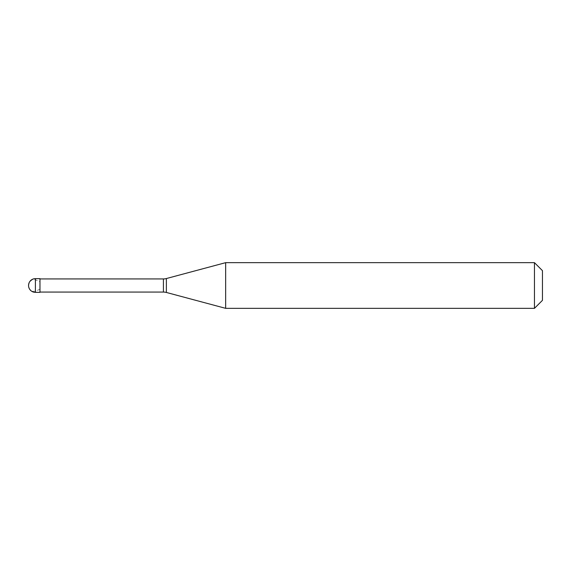 <?xml version="1.0" encoding="UTF-8"?>
<svg xmlns="http://www.w3.org/2000/svg" width="571" height="571" viewBox="0 0 571 571"><rect width="100%" height="100%" fill="white"/><g stroke="black" fill="none" stroke-linecap="round" stroke-linejoin="round"><path stroke-width="0.43" stroke-dasharray="2.85 2.14" d="M39.97 292.352L39.97 278.648L39.97 292.352M542.45 300.346L542.45 270.654L542.45 300.346M39.97 278.933L39.97 292.066M225.659 262.66L225.659 308.34M534.456 262.66L534.456 308.34M39.97 289.219L35.181 291.31L32.233 291.289L29.656 289.226L28.55 285.707L29.542 281.96L32.233 279.711L35.181 279.69L39.97 281.781M35.402 278.648L35.402 292.352M163.42 278.933L163.42 292.066M166.375 278.541L166.375 292.459"/><path stroke-width="0.86" d="M35.402 278.648A6.852 6.852 0 0 0 28.55 285.5A6.852 6.852 0 0 0 35.402 292.352L39.97 292.352L39.97 278.648L35.402 278.648L35.402 292.352M39.97 292.066L163.42 292.066A11.42 11.42 0 0 1 166.375 292.459L225.659 308.34L534.456 308.34L542.45 300.346L542.45 270.654L534.456 262.66L534.456 308.34M39.97 278.933L163.42 278.933A11.42 11.42 0 0 0 166.375 278.541L225.659 262.66L225.659 308.34M225.659 262.66L534.456 262.66M163.42 278.933L163.42 292.066M166.375 278.541L166.375 292.459"/></g></svg>

